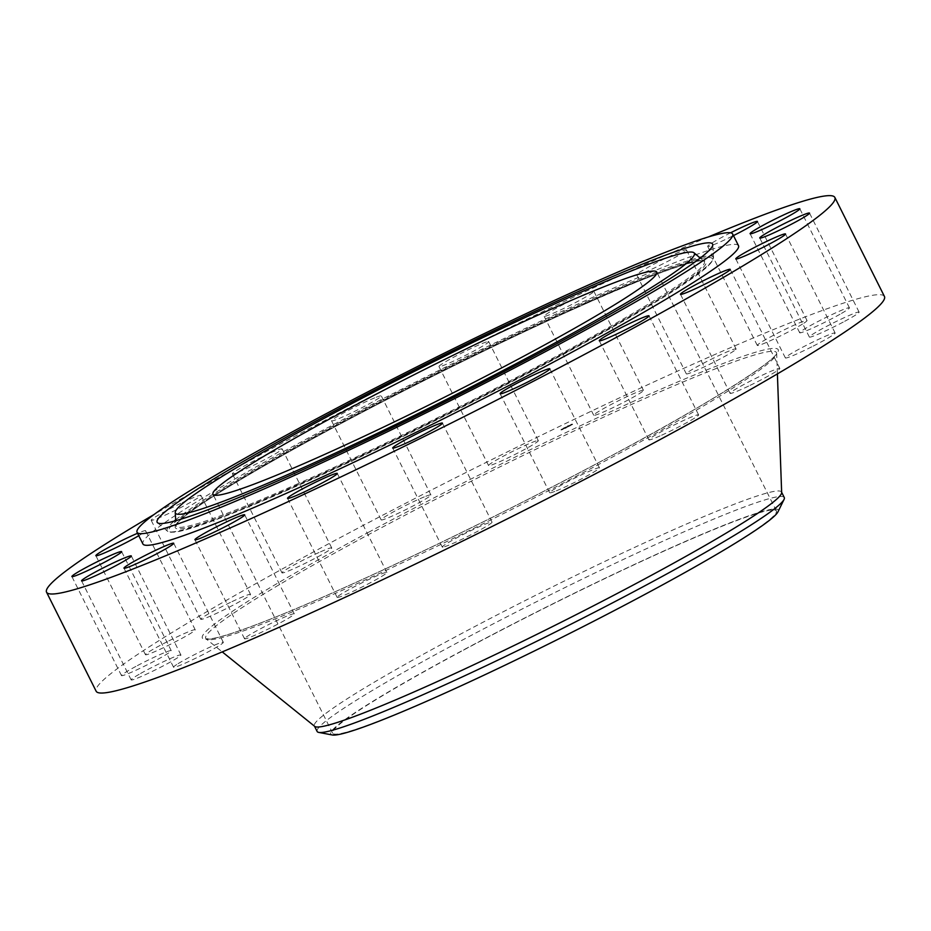 <?xml version="1.0" encoding="UTF-8"?>
<svg xmlns="http://www.w3.org/2000/svg" width="931" height="931" viewBox="0 0 931 931"><rect width="100%" height="100%" fill="white"/><g stroke="black" fill="none" stroke-linecap="round" stroke-linejoin="round"><path stroke-width="0.7" stroke-dasharray="4.66 3.49" d="M536.035 440.98A27.825 1.897 -26.6 0 0 507.686 453.921A27.825 1.897 -26.6 0 0 488.566 465.57A27.825 1.897 -26.6 0 0 490.846 465.256A27.825 1.897 -26.6 0 0 519.195 452.303A27.825 1.897 -26.6 0 0 538.316 440.654A27.825 1.897 -26.6 0 0 536.035 440.98M486.436 341.945A27.825 1.897 -26.6 0 0 458.087 354.886A27.825 1.897 -26.6 0 0 438.966 366.535A27.825 1.897 -26.6 0 0 441.247 366.209A27.825 1.897 -26.6 0 0 469.596 353.268A27.825 1.897 -26.6 0 0 488.717 341.619A27.825 1.897 -26.6 0 0 486.436 341.945M708.328 236.963A440.805 29.978 -26.6 0 0 275.285 446.752A440.805 29.978 -26.6 0 0 153.987 514.552M884.45 296.489A440.805 29.978 -26.6 0 0 324.884 545.799A440.805 29.978 -26.6 0 0 96.149 691.233M781.656 492.58A261.215 17.77 -26.6 0 0 781.516 492.022A261.215 17.77 -26.6 0 0 449.929 639.772A261.215 17.77 -26.6 0 0 314.375 725.959A261.215 17.77 -26.6 0 0 314.736 726.389M784.274 497.526A261.215 17.77 -26.6 0 0 676.267 535.232A261.215 17.77 -26.6 0 0 452.687 645.276A261.215 17.77 -26.6 0 0 317.134 731.463M778.002 511.782A250.218 17.014 -26.6 0 0 674.754 546.101A250.218 17.014 -26.6 0 0 434.94 665.456A250.218 17.014 -26.6 0 0 332.309 734.978M461.357 651.269A248.158 16.874 -26.6 0 0 332.588 733.139A248.158 16.874 -26.6 0 0 647.604 592.791A248.158 16.874 -26.6 0 0 776.373 510.91A248.158 16.874 -26.6 0 0 461.357 651.269M738.504 245.691A333.054 22.658 -26.6 0 0 315.725 434.067A333.054 22.658 -26.6 0 0 142.897 543.948M374.693 397.851A27.825 1.897 -26.6 0 0 346.949 411.141A27.825 1.897 -26.6 0 0 331.552 420.835A27.825 1.897 -26.6 0 0 338.162 418.903A27.825 1.897 -26.6 0 0 365.906 405.613A27.825 1.897 -26.6 0 0 381.303 395.919A27.825 1.897 -26.6 0 0 374.693 397.851M269.408 453.467A27.825 1.897 -26.6 0 0 244.306 466A27.825 1.897 -26.6 0 0 232.389 473.809A27.825 1.897 -26.6 0 0 245.121 469.247A27.825 1.897 -26.6 0 0 270.223 456.702A27.825 1.897 -26.6 0 0 282.14 448.893A27.825 1.897 -26.6 0 0 269.408 453.467M180.882 503.334A27.825 1.897 -26.6 0 0 151.171 520.278A27.825 1.897 -26.6 0 0 171.211 512.294A27.825 1.897 -26.6 0 0 200.921 495.362A27.825 1.897 -26.6 0 0 180.882 503.334M138.766 535.709A27.825 1.897 -26.6 0 0 145.62 530.763A27.825 1.897 -26.6 0 0 137.555 533.288M730.544 232.82A27.825 1.897 -26.6 0 0 710.83 243.713A27.825 1.897 -26.6 0 0 707.688 246.389A27.825 1.897 -26.6 0 0 733.453 235.601M686.007 250.614A27.825 1.897 -26.6 0 0 686.461 249.904A27.825 1.897 -26.6 0 0 663.594 259.26A27.825 1.897 -26.6 0 0 637.176 274.11A27.825 1.897 -26.6 0 0 636.711 274.82A27.825 1.897 -26.6 0 0 659.579 265.475A27.825 1.897 -26.6 0 0 686.007 250.614M593.71 291.205A27.825 1.897 -26.6 0 0 567.095 302.598A27.825 1.897 -26.6 0 0 544.123 316.214A27.825 1.897 -26.6 0 0 544.286 316.319A27.825 1.897 -26.6 0 0 570.889 304.926A27.825 1.897 -26.6 0 0 593.873 291.31A27.825 1.897 -26.6 0 0 593.71 291.205M556.307 490.835A27.825 1.897 -26.6 0 0 584.051 477.545A27.825 1.897 -26.6 0 0 599.448 467.851A27.825 1.897 -26.6 0 0 592.838 469.783A27.825 1.897 -26.6 0 0 565.094 483.073A27.825 1.897 -26.6 0 0 549.697 492.767A27.825 1.897 -26.6 0 0 556.307 490.835M318.996 552.502A27.825 1.897 -26.6 0 0 293.893 565.036A27.825 1.897 -26.6 0 0 281.977 572.844A27.825 1.897 -26.6 0 0 294.708 568.282A27.825 1.897 -26.6 0 0 319.81 555.749A27.825 1.897 -26.6 0 0 331.727 547.94A27.825 1.897 -26.6 0 0 318.996 552.502M661.592 435.219A27.825 1.897 -26.6 0 0 686.694 422.686A27.825 1.897 -26.6 0 0 698.611 414.877A27.825 1.897 -26.6 0 0 685.879 419.439A27.825 1.897 -26.6 0 0 660.777 431.972A27.825 1.897 -26.6 0 0 648.86 439.793A27.825 1.897 -26.6 0 0 661.592 435.219M230.481 602.369A27.825 1.897 -26.6 0 0 200.77 619.313A27.825 1.897 -26.6 0 0 220.81 611.341A27.825 1.897 -26.6 0 0 250.52 594.397A27.825 1.897 -26.6 0 0 230.481 602.369M750.118 385.353A27.825 1.897 -26.6 0 0 779.829 368.408A27.825 1.897 -26.6 0 0 759.789 376.392A27.825 1.897 -26.6 0 0 730.079 393.324A27.825 1.897 -26.6 0 0 750.118 385.353M167.394 641.622A27.825 1.897 -26.6 0 0 145.469 654.714A27.825 1.897 -26.6 0 0 173.282 642.89A27.825 1.897 -26.6 0 0 195.219 629.798A27.825 1.897 -26.6 0 0 167.394 641.622M813.205 346.099A27.825 1.897 -26.6 0 0 835.13 333.007A27.825 1.897 -26.6 0 0 807.305 344.831A27.825 1.897 -26.6 0 0 785.38 357.923A27.825 1.897 -26.6 0 0 813.205 346.099M135.914 666.41A27.825 1.897 -26.6 0 0 121.484 675.592A27.825 1.897 -26.6 0 0 156.792 659.858A27.825 1.897 -26.6 0 0 171.234 650.676A27.825 1.897 -26.6 0 0 135.914 666.41M844.673 321.311A27.825 1.897 -26.6 0 0 859.115 312.129A27.825 1.897 -26.6 0 0 823.795 327.863A27.825 1.897 -26.6 0 0 809.365 337.045A27.825 1.897 -26.6 0 0 844.673 321.311M139.126 674.312A27.825 1.897 -26.6 0 0 131.166 679.898A27.825 1.897 -26.6 0 0 146.47 674.16A27.825 1.897 -26.6 0 0 172.945 660.568A27.825 1.897 -26.6 0 0 180.917 654.982A27.825 1.897 -26.6 0 0 165.613 660.719A27.825 1.897 -26.6 0 0 139.126 674.312M841.461 313.421A27.825 1.897 -26.6 0 0 849.433 307.824A27.825 1.897 -26.6 0 0 834.129 313.561A27.825 1.897 -26.6 0 0 807.643 327.153A27.825 1.897 -26.6 0 0 799.682 332.739A27.825 1.897 -26.6 0 0 814.986 327.002A27.825 1.897 -26.6 0 0 841.461 313.421M176.715 664.536A27.825 1.897 -26.6 0 0 173.562 667.213A27.825 1.897 -26.6 0 0 192.577 659.73A27.825 1.897 -26.6 0 0 220.17 644.974A27.825 1.897 -26.6 0 0 223.312 642.297A27.825 1.897 -26.6 0 0 204.308 649.78A27.825 1.897 -26.6 0 0 176.715 664.536M803.884 323.185A27.825 1.897 -26.6 0 0 807.026 320.508A27.825 1.897 -26.6 0 0 788.022 327.991A27.825 1.897 -26.6 0 0 760.429 342.748A27.825 1.897 -26.6 0 0 757.275 345.424A27.825 1.897 -26.6 0 0 776.291 337.941A27.825 1.897 -26.6 0 0 803.884 323.185M244.993 638.061A27.825 1.897 -26.6 0 0 244.539 638.782A27.825 1.897 -26.6 0 0 267.406 629.426A27.825 1.897 -26.6 0 0 293.824 614.576A27.825 1.897 -26.6 0 0 294.289 613.866A27.825 1.897 -26.6 0 0 271.421 623.211A27.825 1.897 -26.6 0 0 244.993 638.061M735.595 349.66A27.825 1.897 -26.6 0 0 736.06 348.95A27.825 1.897 -26.6 0 0 713.193 358.295A27.825 1.897 -26.6 0 0 686.764 373.145A27.825 1.897 -26.6 0 0 686.31 373.855A27.825 1.897 -26.6 0 0 709.178 364.51A27.825 1.897 -26.6 0 0 735.595 349.66M337.29 597.481A27.825 1.897 -26.6 0 0 363.905 586.088A27.825 1.897 -26.6 0 0 386.877 572.46A27.825 1.897 -26.6 0 0 386.714 572.367A27.825 1.897 -26.6 0 0 360.111 583.76A27.825 1.897 -26.6 0 0 337.127 597.376A27.825 1.897 -26.6 0 0 337.29 597.481M643.309 390.24A27.825 1.897 -26.6 0 0 616.694 401.633A27.825 1.897 -26.6 0 0 593.71 415.261A27.825 1.897 -26.6 0 0 593.873 415.354A27.825 1.897 -26.6 0 0 620.488 403.961A27.825 1.897 -26.6 0 0 643.461 390.345A27.825 1.897 -26.6 0 0 643.309 390.24M444.564 546.741A27.825 1.897 -26.6 0 0 472.913 533.8A27.825 1.897 -26.6 0 0 492.034 522.151A27.825 1.897 -26.6 0 0 489.753 522.477A27.825 1.897 -26.6 0 0 461.404 535.418A27.825 1.897 -26.6 0 0 442.283 547.067A27.825 1.897 -26.6 0 0 444.564 546.741M424.28 496.886A27.825 1.897 -26.6 0 0 396.548 510.176A27.825 1.897 -26.6 0 0 381.151 519.87A27.825 1.897 -26.6 0 0 387.762 517.95A27.825 1.897 -26.6 0 0 415.494 504.66A27.825 1.897 -26.6 0 0 430.902 494.955A27.825 1.897 -26.6 0 0 424.28 496.886M572.6 424.443L561.172 430.029L572.6 424.443M571.401 425.013L562.405 429.412L571.401 425.013M566.56 427.469L563.627 428.877L566.653 427.41L565.233 427.666L566.164 426.957L563.453 428.528L566.374 427.085M566.153 427.632L565.35 427.76L565.978 427.282M569.365 426.142L566.804 427.364L569.365 426.142L567.27 426.421L569.341 426.142M568.247 426.514L569.039 425.991L568.073 426.165M566.153 427.969L565.454 428.318L565.978 427.608M572.344 424.559L571.471 424.548L572.169 424.199M570.051 425.979L569.19 425.967L569.888 425.618M571.681 424.559L570.808 424.548L571.506 424.199M561.579 429.715L562.091 429.028L561.393 429.377M562.243 429.715L562.929 429.377L562.243 429.715M567.933 426.701L568.282 425.607L567.584 425.956M564.011 428.644L564.384 427.608L563.686 427.957M565.536 427.946L566.502 426.77L565.175 427.41L566.351 426.852L565.524 427.946M572.425 424.094L560.997 429.68L572.425 424.094M562.336 428.912L571.343 424.501L562.336 428.912M562.743 429.04L562.056 429.377L562.929 429.377M371.353 533.102A319.158 21.704 -26.6 0 0 206.182 638.934A319.158 21.704 -26.6 0 0 610.887 457.901A319.158 21.704 -26.6 0 0 776.663 353.268A319.158 21.704 -26.6 0 0 371.353 533.102M369.456 531.799A322.01 21.902 -26.6 0 0 228.77 634.337A322.01 21.902 -26.6 0 0 611.132 455.922A322.01 21.902 -26.6 0 0 751.829 353.384A322.01 21.902 -26.6 0 0 369.456 531.799M586.821 302.587A303.983 20.68 153.4 0 1 670.087 293.032A303.983 20.68 153.4 0 1 294.592 487.064A303.983 20.68 153.4 0 1 211.325 496.607A303.983 20.68 153.4 0 1 586.821 302.587M175.691 519.835A305.484 20.773 153.4 0 1 587.1 301.237A305.484 20.773 153.4 0 1 699.553 257.503M701.555 257.037A305.484 20.773 153.4 0 1 713.565 257.747A305.484 20.773 153.4 0 1 572.332 348.508A305.484 20.773 153.4 0 1 293.416 486.634A305.484 20.773 153.4 0 1 167.487 531.205A305.484 20.773 153.4 0 1 174.109 521.162M583.376 304.763A296.826 20.191 -26.6 0 0 216.725 494.21A296.826 20.191 -26.6 0 0 298.025 484.888A296.826 20.191 -26.6 0 0 664.676 295.43A296.826 20.191 -26.6 0 0 583.376 304.763M298.304 483.55A295.325 20.086 153.4 0 1 176.04 525.596A295.325 20.086 153.4 0 1 312.572 437.849A295.325 20.086 153.4 0 1 582.212 304.332A295.325 20.086 153.4 0 1 703.952 261.239A295.325 20.086 153.4 0 1 574.578 346.39A295.325 20.086 153.4 0 1 298.304 483.55M488.566 465.57L438.966 366.535M538.316 440.654L488.717 341.619M777.397 373.901L776.663 353.093C777.106 359.61 708.444 404.322 611.05 455.957C499.4 516.111 355.351 585.262 274.773 617.393C243.515 629.903 222.404 637.002 211.418 638.701L206.042 638.841L222.253 651.898M332.588 733.139L212.978 494.291M776.373 510.91L656.762 272.061M599.448 467.851L549.849 368.816M549.697 492.767L500.098 393.72M281.977 572.844L232.389 473.809M331.727 547.94L282.14 448.893M698.611 414.877L649.023 315.842M648.86 439.793L599.273 340.746M200.77 619.313L151.171 520.278M250.52 594.397L200.921 495.362M779.829 368.408L730.23 269.373M730.079 393.324L680.48 294.289M145.469 654.714L95.87 555.679M195.219 629.798L145.62 530.763M835.13 333.007L785.531 233.972M785.38 357.923L735.781 258.888M121.484 675.592L71.885 576.545M171.234 650.676L121.635 551.641M859.115 312.129L809.516 213.094M809.365 337.045L759.766 238.01M131.166 679.898L81.567 580.863M180.917 654.982L131.318 555.947M849.433 307.824L799.834 208.788M799.682 332.739L750.083 233.704M173.562 667.213L123.974 568.178M223.312 642.297L173.725 543.262M807.026 320.508L757.438 221.473M757.275 345.424L707.688 246.389M244.539 638.782L194.94 539.736M294.289 613.866L244.69 514.831M736.06 348.95L686.461 249.904M686.31 373.855L636.711 274.82M386.877 572.46L337.29 473.425M337.127 597.376L287.539 498.341M593.71 415.261L544.123 316.214M643.461 390.345L593.873 291.31M492.034 522.151L442.434 423.116M442.283 547.067L392.684 448.032M381.151 519.87L331.552 420.835M430.902 494.955L381.303 395.919M157.525 522.733L167.487 531.205L170.769 532.323L179.392 531.392C199.443 526.958 237.824 512.19 294.522 487.099C420.987 431.414 611.562 332.32 680.27 286.504C692.268 278.637 701.055 272.259 706.617 267.36L712.506 261.029L713.565 257.747L712.762 244.702M700.228 258.073L703.952 261.239C703.382 257.189 654.156 272.62 583.306 304.798C487.669 347.054 351.895 415.505 266.615 464.464C216.562 493.197 186.98 512.597 177.868 522.64L176.04 525.596L175.738 520.708"/><path stroke-width="1.4" d="M153.987 514.552A440.805 29.978 -26.6 0 0 46.55 592.197A440.805 29.978 -26.6 0 0 606.116 342.887A440.805 29.978 -26.6 0 0 834.851 197.442A440.805 29.978 -26.6 0 0 708.328 236.963M46.55 592.197L96.149 691.233A440.805 29.978 -26.6 0 0 655.715 441.922A440.805 29.978 -26.6 0 0 884.45 296.489L834.851 197.442M222.253 651.898L314.736 726.389A261.215 17.77 -26.6 0 0 645.974 578.221A261.215 17.77 -26.6 0 0 781.656 492.58L777.397 373.901M314.503 726.203L317.134 731.463A261.215 17.77 -26.6 0 0 318.763 732.406A261.215 17.77 -26.6 0 0 425.141 693.758A261.215 17.77 -26.6 0 0 648.732 583.725A261.215 17.77 -26.6 0 0 784.065 499.4A261.215 17.77 -26.6 0 0 784.274 497.526L781.644 492.278M318.763 732.406L332.309 734.978A250.218 17.014 -26.6 0 0 434.207 697.947A250.218 17.014 -26.6 0 0 778.002 511.782L784.065 499.4M341.747 412.41A248.158 16.874 -26.6 0 0 212.978 494.291A248.158 16.874 -26.6 0 0 527.993 353.931A248.158 16.874 -26.6 0 0 656.762 272.061A248.158 16.874 -26.6 0 0 341.747 412.41M559.845 343.935A333.054 22.658 -26.6 0 0 732.674 234.042A333.054 22.658 -26.6 0 0 309.883 422.406A333.054 22.658 -26.6 0 0 137.066 532.299A333.054 22.658 -26.6 0 0 559.845 343.935M137.066 532.299L142.897 543.948A333.054 22.658 -26.6 0 0 565.687 355.584A333.054 22.658 -26.6 0 0 738.504 245.691L732.674 234.042M137.555 533.288A27.825 1.897 -26.6 0 0 117.795 542.587A27.825 1.897 -26.6 0 0 95.87 555.679A27.825 1.897 -26.6 0 0 123.695 543.855A27.825 1.897 -26.6 0 0 138.766 535.709M86.327 567.375A27.825 1.897 -26.6 0 0 71.885 576.545A27.825 1.897 -26.6 0 0 107.205 560.811A27.825 1.897 -26.6 0 0 121.635 551.641A27.825 1.897 -26.6 0 0 86.327 567.375M89.539 575.265A27.825 1.897 -26.6 0 0 81.567 580.863A27.825 1.897 -26.6 0 0 96.871 575.125A27.825 1.897 -26.6 0 0 123.358 561.533A27.825 1.897 -26.6 0 0 131.318 555.947A27.825 1.897 -26.6 0 0 116.014 561.684A27.825 1.897 -26.6 0 0 89.539 575.265M127.116 565.501A27.825 1.897 -26.6 0 0 123.974 568.178A27.825 1.897 -26.6 0 0 142.978 560.695A27.825 1.897 -26.6 0 0 170.571 545.927A27.825 1.897 -26.6 0 0 173.725 543.262A27.825 1.897 -26.6 0 0 154.709 550.745A27.825 1.897 -26.6 0 0 127.116 565.501M195.405 539.026A27.825 1.897 -26.6 0 0 194.94 539.736A27.825 1.897 -26.6 0 0 217.807 530.391A27.825 1.897 -26.6 0 0 244.236 515.541A27.825 1.897 -26.6 0 0 244.69 514.831A27.825 1.897 -26.6 0 0 221.822 524.176A27.825 1.897 -26.6 0 0 195.405 539.026M287.691 498.434A27.825 1.897 -26.6 0 0 314.306 487.053A27.825 1.897 -26.6 0 0 337.29 473.425A27.825 1.897 -26.6 0 0 337.127 473.332A27.825 1.897 -26.6 0 0 310.512 484.725A27.825 1.897 -26.6 0 0 287.539 498.341A27.825 1.897 -26.6 0 0 287.691 498.434M394.965 447.706A27.825 1.897 -26.6 0 0 423.314 434.765A27.825 1.897 -26.6 0 0 442.434 423.116A27.825 1.897 -26.6 0 0 440.154 423.43A27.825 1.897 -26.6 0 0 411.805 436.383A27.825 1.897 -26.6 0 0 392.684 448.032A27.825 1.897 -26.6 0 0 394.965 447.706M506.72 391.8A27.825 1.897 -26.6 0 0 534.452 378.51A27.825 1.897 -26.6 0 0 549.849 368.816A27.825 1.897 -26.6 0 0 543.239 370.736A27.825 1.897 -26.6 0 0 515.506 384.026A27.825 1.897 -26.6 0 0 500.098 393.72A27.825 1.897 -26.6 0 0 506.72 391.8M612.004 336.184A27.825 1.897 -26.6 0 0 637.107 323.651A27.825 1.897 -26.6 0 0 649.023 315.842A27.825 1.897 -26.6 0 0 636.292 320.404A27.825 1.897 -26.6 0 0 611.19 332.937A27.825 1.897 -26.6 0 0 599.273 340.746A27.825 1.897 -26.6 0 0 612.004 336.184M700.519 286.317A27.825 1.897 -26.6 0 0 730.23 269.373A27.825 1.897 -26.6 0 0 710.19 277.345A27.825 1.897 -26.6 0 0 680.48 294.289A27.825 1.897 -26.6 0 0 700.519 286.317M763.606 247.064A27.825 1.897 -26.6 0 0 785.531 233.972A27.825 1.897 -26.6 0 0 757.718 245.796A27.825 1.897 -26.6 0 0 735.781 258.888A27.825 1.897 -26.6 0 0 763.606 247.064M795.086 222.276A27.825 1.897 -26.6 0 0 809.516 213.094A27.825 1.897 -26.6 0 0 774.208 228.828A27.825 1.897 -26.6 0 0 759.766 238.01A27.825 1.897 -26.6 0 0 795.086 222.276M791.874 214.374A27.825 1.897 -26.6 0 0 799.834 208.788A27.825 1.897 -26.6 0 0 784.53 214.526A27.825 1.897 -26.6 0 0 758.055 228.118A27.825 1.897 -26.6 0 0 750.083 233.704A27.825 1.897 -26.6 0 0 765.387 227.967A27.825 1.897 -26.6 0 0 791.874 214.374M733.453 235.601A27.825 1.897 -26.6 0 0 754.285 224.15A27.825 1.897 -26.6 0 0 757.438 221.473A27.825 1.897 -26.6 0 0 730.544 232.82M285.573 477.417A310.605 21.122 -26.6 0 0 569.155 336.987A310.605 21.122 -26.6 0 0 712.762 244.702A310.605 21.122 -26.6 0 0 584.168 288.924A310.605 21.122 -26.6 0 0 293.591 433.171A310.605 21.122 -26.6 0 0 157.525 522.733A310.605 21.122 -26.6 0 0 285.573 477.417M574.357 295.115A290.204 19.737 -26.6 0 0 309.406 426.328A290.204 19.737 -26.6 0 0 175.237 512.55A290.204 19.737 -26.6 0 0 295.383 471.226A290.204 19.737 -26.6 0 0 566.863 336.452A290.204 19.737 -26.6 0 0 693.991 252.778A290.204 19.737 -26.6 0 0 574.357 295.115M699.553 257.503A305.484 20.773 153.4 0 1 701.555 257.037M174.109 521.162A305.484 20.773 153.4 0 1 175.691 519.835M175.237 512.55L175.738 520.708M693.991 252.778L700.228 258.073"/></g></svg>
